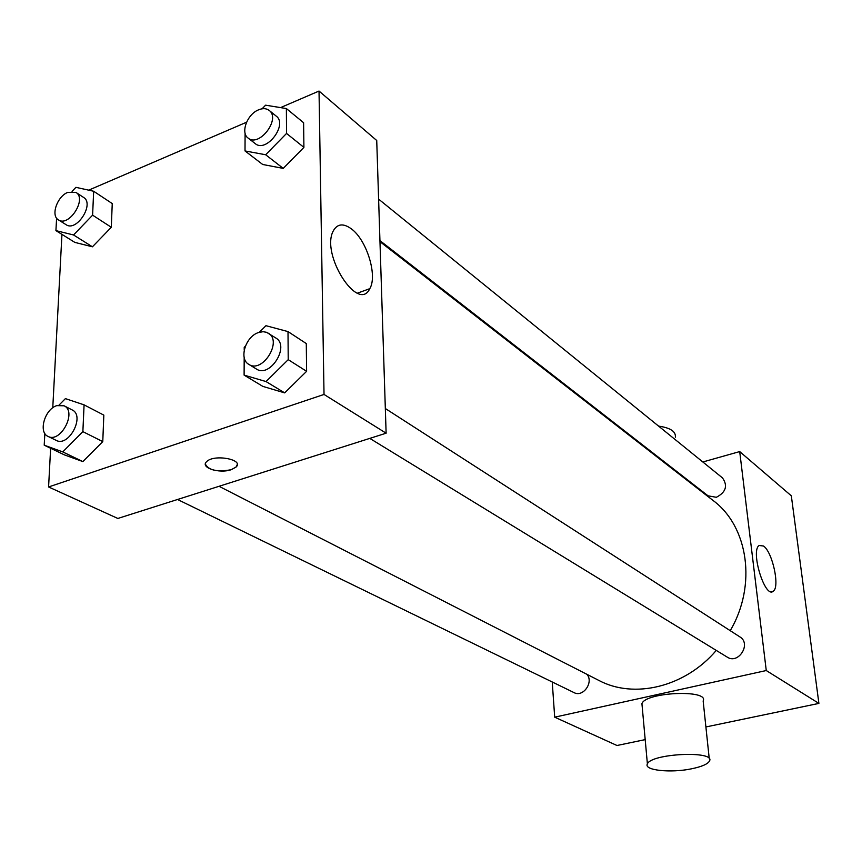 <?xml version="1.0" encoding="UTF-8"?>
<svg xmlns="http://www.w3.org/2000/svg" width="862" height="862" viewBox="0 0 862 862"><rect width="100%" height="100%" fill="white"/><g stroke="black" fill="none" stroke-linecap="round" stroke-linejoin="round"><path stroke-width="1.29" d="M702.832 461.978L739.704 451.58L791.327 495.822L818.9 703.403L705.903 726.957M645.185 739.618L616.987 745.501L554.697 717.173L552.24 681.993M219.045 486.297L598.821 680.409C634.023 699.254 685.15 687.133 716.257 650.411M730.233 630.672C757.03 585.244 748.238 526.456 713.197 500.574L379.98 241.662M739.704 451.58L766.264 670.539L554.697 717.173M673.987 470.113L674.72 469.909M369.787 438.392L727.226 657.113C738.465 664.71 751.621 643.731 739.898 636.899L385.336 408.523M177.55 499.486L574.06 692.617C583.046 697.67 593.961 682.208 586.947 674.343M378.612 199.133L722.485 477.914C727.981 485.759 725.944 492.213 716.365 497.288L708.058 495.833L379.948 240.617M766.264 670.539L818.9 703.403M763.516 546.012C772.546 552.036 780.142 587.302 773.203 591.257C765.025 598.874 750.274 551.055 759.099 545.495L763.516 546.012M642.179 706.42L641.931 703.683C645.315 692.089 709.34 689.255 703.155 700.946L709.254 758.743M625.532 431.647L624.918 431.981M675.355 437.217C675.991 431.517 670.399 427.821 658.6 426.119M691.539 768.807C670.604 773.214 643.418 770.326 647.394 763.926C650.95 753.42 715.902 750.414 709.491 761.027C707.745 764.098 701.754 766.695 691.539 768.807M280.549 107.61L319.026 91.049L376.726 140.495L386.122 433.198L117.846 518.461L48.584 486.955L50.632 448.262M52.765 407.812L61.945 234.378M259.354 332.258L265.949 325.696L288.005 331.59L306.279 343.55L306.613 371.317L284.675 392.878L262.867 386.402L284.675 392.878L266.035 381.564L244.108 375.121L244.183 357.471M72.063 191.364L75.921 187.334L93.667 191.256L112.243 203.572L111.306 227.277L92.428 246.801L74.843 242.394L92.428 246.801L73.55 234.97L55.922 230.628L56.601 218.14M319.026 91.049L324.026 394.44L48.584 486.955M88.7 190.157L246.554 122.232M59.069 405.043L65.393 398.621L84.077 404.86L103.828 415.118L102.772 441.613L82.849 461.59L64.359 454.856L82.849 461.59L62.743 451.903L44.21 445.18L44.846 433.467M262.08 108.795L265.593 105.186L286.367 108.547L303.607 122.727L303.909 147.38L283.242 168.392L262.684 164.48L283.242 168.392L265.668 154.761L245.013 150.936L245.088 133.179M324.026 394.44L386.122 433.198M351.297 228.807C366.716 239.884 377.782 275.797 369.776 288.673C358.398 313.423 320.384 254.29 333.303 230.865C337.311 223.732 343.313 223.053 351.297 228.807M237.233 464.596L236.037 467.075L231.242 469.682C219.411 473.928 199.725 467.603 206.654 461.644C213.959 453.789 244.528 459.543 236.037 467.085L231.242 469.693C217.515 472.247 208.895 470.415 205.382 464.187M286.367 108.547L286.55 133.438L265.668 154.761M248.084 138.049L255.249 143.62C266.196 153.285 288.113 124.645 276.249 116.144L269.192 110.422C266.358 108.289 262.802 108.095 258.525 109.851C247.2 114.237 240.304 132.759 248.084 138.049C259.042 147.725 281.066 118.924 269.192 110.422M245.013 150.936L262.684 164.48M303.607 122.727L303.909 147.38L283.242 168.392M286.55 133.438L303.909 147.38M288.005 331.59L288.22 359.659L266.035 381.564M244.215 350.08L244.226 347.321L245.368 346.19M248.806 364.357L256.402 369.011C269.935 378.396 290.225 346.147 275.883 338.033L266.541 332.29L263.039 331.698L258.449 332.56C245.487 336.589 238.634 358.98 248.806 364.357C262.35 373.763 282.747 341.32 268.394 333.206M244.108 375.121L262.867 386.402M306.279 343.55L306.613 371.317L284.675 392.878M288.22 359.659L306.613 371.317M93.667 191.256L92.6 215.166L73.55 234.97M58.411 219.864L66.094 224.691C76.589 232.287 94.842 203.809 83.582 197.42L75.985 192.441L67.818 192.345C57.161 196.407 50.546 215.651 58.411 219.864C68.906 227.46 87.256 198.831 75.985 192.441M55.922 230.628L74.843 242.394M112.243 203.572L111.306 227.277L92.428 246.801M92.6 215.166L111.306 227.277M84.077 404.86L82.871 431.636L62.743 451.903M48.056 436.409L56.235 440.385C68.798 447.475 85.392 415.689 72.16 409.924L64.079 405.797L56.752 405.636C44.684 409.321 38.1 432.379 48.056 436.409C60.62 443.499 77.321 411.562 64.079 405.797M44.21 445.18L64.359 454.856M103.828 415.118L102.772 441.613L82.849 461.59M82.871 431.636L102.772 441.613M641.931 703.683L647.394 763.926M771.134 591.752L773.203 591.257M357.482 293.145L369.776 288.673"/></g></svg>
